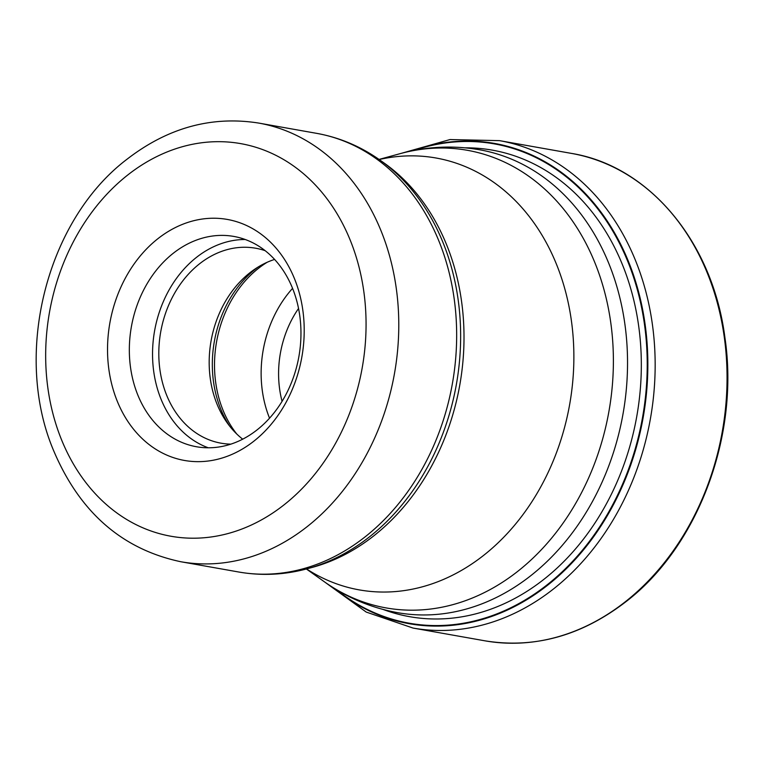 <?xml version="1.0" encoding="UTF-8"?>
<svg xmlns="http://www.w3.org/2000/svg" width="764" height="764" viewBox="0 0 764 764"><rect width="100%" height="100%" fill="white"/><g stroke="black" fill="none" stroke-linecap="round" stroke-linejoin="round"><path stroke-width="1.15" d="M336.17 589.512A243.41 193.884 100.1 0 0 547.205 584.766A243.41 193.884 -79.9 0 0 635.247 282.479A243.41 193.884 -79.9 0 0 414.05 150.403M253.915 441.134A122.393 97.486 -79.9 0 0 291.676 272.309A122.393 97.486 -79.9 0 0 157.823 238.75A122.393 97.486 -79.9 0 0 120.063 407.575A122.393 97.486 -79.9 0 0 253.915 441.134M257.076 429.884A106.798 85.071 -79.9 0 0 290.024 282.575A106.798 85.071 -79.9 0 0 233.803 236.429A106.798 85.071 -79.9 0 0 173.227 253.295A106.798 85.071 -79.9 0 0 140.27 400.603A106.798 85.071 -79.9 0 0 196.501 446.749A106.798 85.071 -79.9 0 0 257.076 429.884M208.276 447.79A106.798 85.071 100.1 0 1 152.79 362.098A106.798 85.071 100.1 0 1 196.424 257.411A106.798 85.071 100.1 0 1 245.225 239.495M265.175 250.688A99.005 78.864 -79.9 0 0 255.644 248.224A99.005 78.864 -79.9 0 0 199.49 263.847A99.005 78.864 -79.9 0 0 159.647 367.618A99.005 78.864 -79.9 0 0 221.063 443.187A99.005 78.864 -79.9 0 0 230.862 444.142M242.704 439.176A99.005 78.864 100.1 0 1 227.385 423.094A99.005 78.864 100.1 0 1 249.866 272.786A99.005 78.864 100.1 0 1 254.67 269.262A99.005 78.864 100.1 0 1 274.591 259.435M484.949 640.824A247.517 197.15 -79.9 0 0 625.344 601.736A247.517 197.15 -79.9 0 0 724.95 342.329A247.517 197.15 -79.9 0 0 571.405 153.392C649.324 165.96 712.812 242.408 724.921 337.659C739.59 435.575 698.143 546.365 626.05 601.612C581.643 635.772 534.619 648.846 484.949 640.824L413.057 628.065L366.223 612.069L324.986 582.225M571.405 153.392L499.513 140.643A247.517 197.15 100.1 0 1 653.058 329.58A247.517 197.15 100.1 0 1 553.451 588.987A247.517 197.15 100.1 0 1 413.057 628.065M411.49 150.919A243.897 194.276 100.1 0 1 635.361 280.76A243.897 194.276 100.1 0 1 547.626 585.214A243.897 194.276 100.1 0 1 333.944 588.156M465.114 147.834A236.907 188.708 -79.9 0 1 636.823 314.52A236.907 188.708 -79.9 0 1 543.978 579.274A236.907 188.708 100.1 0 1 383.232 609.491M400.307 153.612C426.618 146.449 453.09 145.179 479.735 149.801A235.045 187.218 100.1 0 1 625.544 329.217A235.045 187.218 100.1 0 1 530.951 575.55A235.045 187.218 100.1 0 1 530.789 575.684A235.045 187.218 100.1 0 1 397.633 612.671C371.027 607.848 346.608 597.553 324.366 581.776A232.39 185.098 -79.9 0 0 517.734 571.357A232.39 185.098 -79.9 0 0 517.896 571.224A232.39 185.098 -79.9 0 0 603.56 288.095A232.39 185.098 -79.9 0 0 400.307 153.612L379.02 159.428M379.173 159.533A219.325 174.698 100.1 0 1 565.599 291.752A219.325 174.698 100.1 0 1 483.746 555.285A219.325 174.698 100.1 0 1 306.565 568.951M307.634 568.655L312.657 567.289A219.325 174.698 -79.9 0 0 373.863 535.793A219.325 174.698 -79.9 0 0 384.33 163.19L380.09 160.173A221.703 176.589 100.1 0 1 369.518 536.825A221.703 176.589 100.1 0 1 369.356 536.949A221.703 176.589 100.1 0 1 307.634 568.655C284.685 574.9 261.737 576.018 238.779 572.016A222.763 177.439 -79.9 0 0 364.963 536.977A222.763 177.439 -79.9 0 0 365.125 536.844A222.763 177.439 -79.9 0 0 454.771 303.384A222.763 177.439 -79.9 0 0 316.582 133.337L258.69 123.071A222.763 177.439 100.1 0 1 396.888 293.109A222.763 177.439 100.1 0 1 307.243 526.577A222.763 177.439 100.1 0 1 307.004 526.768A222.763 177.439 100.1 0 1 180.887 561.75L238.779 572.016M284.132 504.775A199.375 158.807 100.1 0 1 283.921 504.947A199.375 158.807 100.1 0 1 66.029 449.986A199.375 158.807 100.1 0 1 127.598 175.109A199.375 158.807 100.1 0 1 127.817 174.937A199.375 158.807 100.1 0 1 345.71 229.897A199.375 158.807 100.1 0 1 284.132 504.775M229.582 426.026A105.633 84.135 100.1 0 1 255.558 268.947A105.633 84.135 100.1 0 1 255.73 268.813A105.633 84.135 100.1 0 1 257.745 267.266M267.219 262.243A106.798 85.071 -79.9 0 0 258.404 268.403A106.798 85.071 -79.9 0 0 258.232 268.536A106.798 85.071 -79.9 0 0 236.754 434M282.069 401.358A94.325 75.139 100.1 0 1 298.543 308.484M269.539 418.194A106.798 85.071 100.1 0 1 292.564 288.362M499.513 140.643L450.025 139.554L401.043 153.411M306.383 568.999L324.366 581.776M258.69 123.071C211.704 115.65 167.822 127.703 127.044 159.208C46.184 220.424 12.721 354.611 53.69 450.779C79.8 512.329 122.202 549.326 180.887 561.75M380.09 160.173C360.684 146.421 339.512 137.472 316.582 133.337"/></g></svg>

